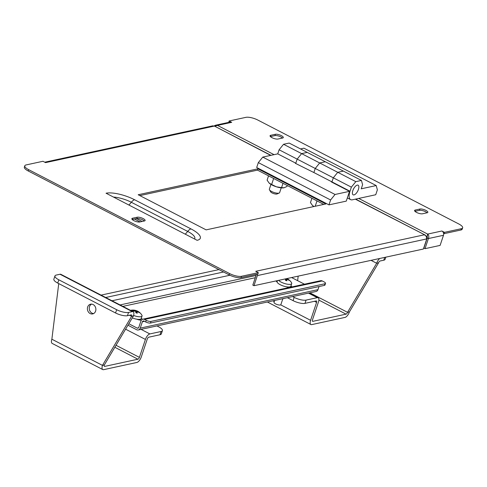 <?xml version="1.0" encoding="UTF-8"?>
<svg xmlns="http://www.w3.org/2000/svg" width="487" height="487" viewBox="0 0 487 487"><rect width="100%" height="100%" fill="white"/><g stroke="black" fill="none" stroke-linecap="round" stroke-linejoin="round"><path stroke-width="0.73" d="M319.009 286.557L317.968 289.655L140.244 328.128L142.374 321.767A1.443 1.224 -102.2 0 1 143.969 321.061L145.704 321.956L146.246 320.324L144.511 319.429A3.251 2.758 -102.2 0 0 142.843 319.186A3.251 2.758 -102.2 0 0 140.926 321.018L138.801 327.386A1.443 1.224 77.8 0 1 137.206 328.092L128.811 323.752M304.46 284.195L291.61 277.553M317.968 289.655A3.251 2.758 77.8 0 1 316.057 291.488L138.332 329.961A3.251 2.758 77.8 0 1 136.658 329.723L127.941 325.213M140.244 328.128A3.251 2.758 77.8 0 1 138.332 329.961M276.099 280.914A4.517 1.376 18.5 0 0 277.121 282.003M286.368 286.782A4.517 1.376 18.5 0 0 288.968 287.549A5.868 1.784 18.5 0 0 288.882 287.001M291.883 286.922A4.517 1.376 18.5 0 0 290.952 285.875M136.707 319.186A4.517 1.376 18.5 0 0 141.443 320.069M142.241 319.405A4.517 1.376 18.5 0 0 141.285 318.279M277.109 281.736A4.517 1.376 18.5 0 0 276.768 281.736M290.106 287.306A4.517 1.376 18.5 0 0 289.485 286.946M141.005 320.111A4.517 1.376 18.5 0 0 139.818 319.35M142.843 319.186L320.568 280.713A3.251 2.758 77.8 0 1 322.242 280.95L323.977 281.845A3.61 1.096 18.5 0 1 325.529 283.397L324.981 285.029A3.61 1.096 -161.5 0 1 324.445 285.376L324.993 283.744A3.61 1.096 18.5 0 0 325.529 283.397M146.246 320.324A3.61 1.096 18.5 0 0 151.007 321.414L324.993 283.744M151.007 321.414L150.465 323.045L324.445 285.376M150.465 323.045A3.61 1.096 -161.5 0 1 145.704 321.956M218.943 269.597L101.065 295.116M282.844 298.726L280.865 304.637A3.61 1.096 -161.5 0 1 278.156 304.832A3.61 1.096 -161.5 0 1 274.011 302.342L274.644 300.449M286.843 278.582A10.477 10.477 0 0 1 291.555 282.758A7.226 2.198 -161.5 0 1 291.713 283.586A7.226 2.198 -161.5 0 1 286.307 283.982A7.226 2.198 -161.5 0 1 278.601 280.372M291.713 283.586L290.842 286.198A7.226 2.198 -161.5 0 1 285.431 286.593A7.226 2.198 -161.5 0 1 277.14 281.614L277.474 280.615M285.23 278.935A10.452 3.062 102.9 0 1 285.583 280.475A9.831 8.912 -28.2 0 1 286.265 280.609A9.831 8.912 -28.2 0 1 286.928 280.786A10.452 3.062 -77.1 0 0 286.539 279.154A10.452 9.472 -28.2 0 1 289.047 280.329A9.831 2.879 -77.1 0 0 288.754 279.794A10.452 9.472 151.8 0 0 286.435 278.674M286.539 279.154L286.064 280.567M286.216 278.722L285.625 280.488M141.802 315.028A7.226 2.198 -161.5 0 1 141.887 315.162A7.226 2.198 -161.5 0 1 141.93 315.241A7.226 2.198 -161.5 0 1 142.052 315.99A7.226 2.198 -161.5 0 1 133.602 315.46M142.052 315.99L141.175 318.601A7.226 2.198 -161.5 0 1 132.287 317.895M132.513 310.895A9.831 2.879 102.9 0 1 132.647 311.187A10.452 9.472 -28.2 0 1 135.526 311.248A10.452 3.062 102.9 0 1 135.916 312.879A9.831 8.912 -28.2 0 1 137.267 313.19A10.452 3.062 -77.1 0 0 136.877 311.552A10.452 9.472 -28.2 0 1 139.379 312.733A9.831 2.879 -77.1 0 0 139.245 312.441A9.831 2.879 -77.1 0 0 139.093 312.191A10.452 9.472 151.8 0 0 136.585 311.016A10.452 3.062 -77.1 0 0 135.976 310.536A10.452 3.062 -77.1 0 0 135.824 310.499A9.831 8.912 151.8 0 0 134.473 310.195A10.452 3.062 102.9 0 1 134.503 310.195A10.452 3.062 102.9 0 1 135.24 310.712A10.452 9.472 151.8 0 0 132.361 310.651A9.831 2.879 102.9 0 1 132.513 310.895M135.24 310.712L135.082 311.187M136.877 311.552L136.403 312.971M136.585 311.016L135.958 312.885M135.824 310.499L135.55 311.309M93.595 313.579A4.967 4.213 77.8 0 1 92.006 313.135A4.967 4.213 77.8 0 1 89.267 308.6A4.967 4.213 77.8 0 1 91.55 304.125M90.132 313.543A4.967 4.213 -102.2 0 0 92.688 313.908A4.967 4.213 -102.2 0 0 95.878 309.665A4.967 4.213 -102.2 0 0 93.139 304.564A4.967 4.213 -102.2 0 0 90.582 304.198A4.967 4.213 -102.2 0 0 87.392 308.441A4.967 4.213 -102.2 0 0 90.132 313.543M156.96 325.931L158.537 326.74A9.034 2.745 18.5 0 1 162.421 330.624L161.331 333.887A9.034 2.745 -161.5 0 1 159.992 334.758L161.087 331.495A9.034 2.745 18.5 0 0 162.421 330.624M133.146 311.704L60.875 274.333A5.418 2.35 -62.7 0 0 60.023 274.254L56.285 275.064A9.034 2.745 18.5 0 0 54.946 275.934A9.034 2.745 18.5 0 0 58.836 279.812L116.649 309.708A9.034 2.745 18.5 0 0 128.556 312.435L132.294 311.625A5.418 2.35 -62.7 0 1 133.146 311.704A5.418 2.35 -62.7 0 1 133.462 315.911L104.334 364.97A1.808 0.785 117.3 0 0 104.437 366.37A1.808 0.785 117.3 0 0 104.723 366.401L137.931 359.211A1.808 0.785 117.3 0 0 139.41 357.373L145.418 339.427A5.418 2.35 -62.7 0 1 149.862 333.924L161.087 331.495M133.462 315.911L131.593 316.319L102.465 365.378A5.418 2.35 117.3 0 0 102.781 369.578A5.418 2.35 117.3 0 0 103.634 369.663L136.835 362.474A5.418 2.35 117.3 0 0 141.279 356.971L147.287 339.019A1.808 0.785 -62.7 0 1 148.766 337.187L159.992 334.758M102.781 369.578L52.188 343.42A5.418 2.35 -62.7 0 1 51.872 339.214L58.744 283.598M128.556 312.435L127.46 315.698L131.204 314.888A1.808 0.785 -62.7 0 1 131.49 314.912A1.808 0.785 -62.7 0 1 131.593 316.319L129.53 315.247M127.46 315.698A9.034 2.745 -161.5 0 1 115.559 312.971L116.649 309.708M58.836 279.812L57.74 283.075L115.559 312.971M57.74 283.075A9.034 2.745 -161.5 0 1 53.856 279.197L54.946 275.934M51.872 339.214L102.465 365.378L104.334 364.97M139.294 319.953A5.868 1.784 18.5 0 0 139.221 319.399M294.166 297.38A9.034 2.745 18.5 0 0 306.073 300.102L304.978 303.364A9.034 2.745 -161.5 0 1 293.077 300.643L294.166 297.38L292.596 296.565M306.073 300.102L317.299 297.673A5.418 2.35 -62.7 0 1 318.151 297.758A5.418 2.35 -62.7 0 1 318.468 301.958L312.459 319.91A1.808 0.785 117.3 0 0 312.563 321.31A1.808 0.785 117.3 0 0 312.849 321.341L346.056 314.152A1.808 0.785 117.3 0 0 347.535 312.319L376.67 263.26L371.051 260.356M293.077 300.643L287.379 297.697M304.978 303.364L316.203 300.936A1.808 0.785 -62.7 0 1 316.489 300.966A1.808 0.785 -62.7 0 1 316.593 302.366L310.59 320.318A5.418 2.35 117.3 0 0 310.907 324.519A5.418 2.35 117.3 0 0 311.759 324.604L344.966 317.414A5.418 2.35 117.3 0 0 349.41 311.911L378.539 262.852L376.67 263.26A5.418 2.35 117.3 0 1 379.781 258.463M298.184 276.129L297.624 280.664M385.832 257.154L385.101 259.34A9.034 2.745 -161.5 0 1 383.762 260.21L380.018 261.02A1.808 0.785 117.3 0 0 378.539 262.852M349.41 311.911L347.535 312.319L309.854 292.827M282.582 298.732A4.517 1.376 18.5 0 0 283.598 298.574L283.854 298.458M281.358 135.648A4.517 1.376 18.5 0 0 275.405 134.284L270.729 135.301A4.517 1.376 18.5 0 0 270.06 135.733A4.517 1.376 18.5 0 0 272.915 138.101A4.517 1.376 18.5 0 0 277.955 139.038L282.63 138.022A4.517 1.376 18.5 0 0 283.3 137.59A4.517 1.376 18.5 0 0 281.358 135.648M282.509 138.052A4.517 1.376 18.5 0 0 280.92 136.957A4.517 1.376 18.5 0 0 274.966 135.593L270.413 136.579M425.9 210.39A4.517 1.376 18.5 0 0 419.946 209.033L415.271 210.043A4.517 1.376 18.5 0 0 414.601 210.475A4.517 1.376 18.5 0 0 417.456 212.843A4.517 1.376 18.5 0 0 422.497 213.781L427.172 212.764A4.517 1.376 18.5 0 0 427.842 212.332A4.517 1.376 18.5 0 0 425.9 210.39M427.05 212.795A4.517 1.376 18.5 0 0 425.461 211.699A4.517 1.376 18.5 0 0 419.508 210.335L414.961 211.321M441.873 231.002A3.251 2.758 77.8 0 1 443.602 233.425A3.251 2.758 77.8 0 1 443.493 235.288L440.108 245.405L425.023 248.668L423.867 248.072L427.251 237.954L428.408 238.551C429.138 236.627 428.889 235.136 427.653 234.083L441.873 231.002L444.473 232.348L461.311 228.701A9.034 2.745 18.5 0 0 462.65 227.831A9.034 2.745 18.5 0 0 458.76 223.953L257.848 120.064A9.034 2.745 18.5 0 0 245.941 117.337L229.103 120.983L231.709 122.328L217.488 125.409L215.479 125.238L213.939 126.017M443.602 233.425L444.041 233.657L444.473 232.348M229.103 120.983L228.799 122.353M215.479 125.238L230.034 122.085A3.251 2.758 77.8 0 1 231.709 122.328M462.65 227.831L462.212 229.14A9.034 2.745 -161.5 0 1 460.879 230.01L461.311 228.701M444.041 233.657L460.879 230.01M443.493 235.288L428.408 238.551L425.023 248.668M427.251 237.954L427.221 235.385M214.81 126.273L217.488 125.409L274.059 154.659M358.706 198.428L427.653 234.083L426.795 238.776M426.332 238.076L427.081 237.918M427.616 234.253L426.606 237.248M279.197 193.022L277.085 193.948A3.61 1.096 -161.5 0 1 276.841 194.021A3.61 1.096 -161.5 0 1 273.347 193.485A3.61 1.096 -161.5 0 1 270.589 191.775L269.457 189.766A5.418 1.65 18.5 0 0 273.591 192.328A5.418 1.65 18.5 0 0 278.832 193.138A5.418 1.65 18.5 0 0 279.197 193.022A5.418 1.65 18.5 0 0 279.629 192.615L281.23 187.848M270.949 184.409L269.354 189.175A5.418 1.65 18.5 0 0 269.457 189.766M262.773 157.1L335.044 194.471L349.544 191.33L346.269 201.125L328.962 204.869L256.692 167.498L258.329 162.603L262.773 157.1L277.742 153.862L295.81 163.2L297.173 159.121L279.106 149.783L283.55 144.28L301.617 153.618L307.23 152.407L289.162 143.062L283.55 144.28M277.742 153.862L279.106 149.783M349.544 191.33L331.477 181.992L331.945 181.888L333.309 177.81L315.241 168.465L319.685 162.962L325.298 161.751L319.685 162.962L337.753 172.307L343.365 171.089L307.23 152.407L301.617 153.618L297.173 159.121L295.81 163.2A10.836 4.706 117.3 0 0 295.712 163.498M335.044 194.471L330.6 199.974L258.329 162.603M328.962 204.869L330.6 199.974M313.878 172.544L295.341 163.303L313.878 172.544L315.241 168.465L297.173 159.121L301.617 153.618L319.685 162.962L315.241 168.465L313.878 172.544L331.945 181.888A10.836 4.706 117.3 0 0 331.848 182.181M343.365 171.089L337.753 172.307L333.309 177.81L331.945 181.888L350.013 191.233A10.836 4.706 117.3 0 0 350.646 199.64A10.836 4.706 117.3 0 0 352.351 199.804L375.733 194.745L377.37 189.851L376.201 185.559L361.238 188.804L362.602 184.719L361.433 180.433L343.365 171.089M357.263 185.121A5.418 2.35 117.3 0 0 353.142 189.778A5.418 2.35 117.3 0 0 353.136 194.83A5.418 2.35 117.3 0 0 353.988 194.91A5.418 2.35 117.3 0 0 358.109 190.259A5.418 2.35 117.3 0 0 358.115 185.2A5.418 2.35 117.3 0 0 357.263 185.121M337.753 172.307L355.82 181.651L351.377 187.154L333.309 177.81L337.753 172.307M361.433 180.433L355.82 181.651M351.377 187.154L350.013 191.233M376.201 185.559L303.931 148.188L300.509 148.931M143.16 218.584A4.517 1.376 18.5 0 0 137.212 217.226L132.531 218.237A4.517 1.376 18.5 0 0 131.867 218.675A4.517 1.376 18.5 0 0 134.722 221.037A4.517 1.376 18.5 0 0 139.763 221.975L144.438 220.958A4.517 1.376 18.5 0 0 145.108 220.526A4.517 1.376 18.5 0 0 143.16 218.584M144.316 220.988A4.517 1.376 18.5 0 0 142.728 219.893A4.517 1.376 18.5 0 0 136.774 218.529L132.22 219.515M44.743 162.201L212.789 125.823L214.122 126.133L45.565 162.628L42.959 161.282L26.121 164.929A9.034 2.745 18.5 0 0 24.788 165.799A9.034 2.745 18.5 0 0 28.672 169.677L229.59 273.572A9.034 2.745 18.5 0 0 241.491 276.293L241.059 277.602L257.897 273.956L258.329 272.647L255.73 271.302L424.287 234.813C426.101 235.738 426.929 237.102 426.776 238.904L423.392 249.021L253.964 285.705L252.808 285.108L256.192 274.991A1.808 1.534 -102.2 0 0 256.29 274.303M323.77 204.4L257.489 170.127L139.842 195.597M241.059 277.602A9.034 2.745 -161.5 0 1 229.152 274.875L229.59 273.572M28.672 169.677L28.24 170.986L229.152 274.875M28.24 170.986A9.034 2.745 -161.5 0 1 24.35 167.108L24.788 165.799M138.192 194.745L206.129 229.87L325.858 203.95L257.921 168.825L138.192 194.745M106.05 193.217L197.113 240.31A21.672 6.593 18.5 0 0 190.989 228.908L134.619 199.761A21.672 6.593 18.5 0 0 106.05 193.217M241.491 276.293L258.329 272.647M190.989 228.908A7.226 3.135 117.3 0 0 187.69 231.416A16.546 5.028 -161.5 0 1 194.557 238.989M134.619 199.761A7.226 3.135 117.3 0 0 131.32 202.263A16.546 5.028 18.5 0 0 113.489 197.065M136.573 218.572L142.149 221.457M134.485 219.022L140.061 221.908M257.489 170.127L257.921 168.825M253.964 285.705L257.349 275.587A3.251 2.758 -102.2 0 0 257.501 274.041M426.478 236.932L425.279 235.111L355.34 199.159M270.693 155.383L214.201 125.963L270.985 155.323M283.44 187.872L283.495 187.866A9.034 2.745 -161.5 0 1 283.44 187.872A9.034 2.745 -161.5 0 1 276.348 186.789A9.034 2.745 -161.5 0 1 269.171 183.094A9.034 2.745 -161.5 0 1 269.122 183.051L269.165 183.094M268.55 175.844L267.101 180.16L269.122 183.051L271.63 184.482L276.348 186.789L281.559 187.635L284.012 187.781L286.959 186.466L287.269 185.529M281.559 187.635L283.002 183.319M283.495 187.866L284.012 187.781M271.63 184.482L273.639 178.479M313.865 206.549A9.034 2.745 -161.5 0 1 312.532 205.52A9.034 2.745 -161.5 0 1 312.484 205.477L313.987 206.525M315.211 206.257L317 200.9M312.484 205.477L310.469 202.586L311.911 198.27M229.907 275.246L112.004 300.771M256.022 275.496L120.052 304.935M142.374 321.767L144.462 321.317M255.279 277.718L122.858 306.384M138.582 327.794L137.206 328.092M144.511 319.429L322.242 280.95M223.563 271.99L105.691 297.508M141.06 329.37L149.862 333.924M116.022 345.283L139.41 357.373M125.591 329.175L145.418 339.427M104.255 366.157L104.723 366.401M114.841 347.274L137.931 359.211M60.023 274.254L132.294 311.625M317.299 297.673L308.496 293.125M316.593 302.366L314.529 301.301M310.59 320.318L280.682 304.85M274.278 301.538L272.903 300.826M346.056 314.152L318.882 300.102M312.849 321.341L312.38 321.097M383.762 260.21L384.7 257.398M274.966 135.593L275.405 134.284M419.508 210.335L419.946 209.033M414.875 211.23L415.271 210.043M270.328 136.488L270.729 135.301M136.774 218.529L137.212 217.226M128.878 205.021A23.303 10.111 117.3 0 0 131.32 202.263L187.69 231.416A23.303 10.111 117.3 0 1 185.249 234.174M132.135 219.424L132.531 218.237M257.349 275.587L426.776 238.904M134.503 310.195A10.477 10.477 0 0 0 130.522 310.347M141.887 315.162A10.477 10.477 0 0 0 135.976 310.536M318.151 297.758L308.983 293.016M310.907 324.519L267.393 302.019M350.646 199.64L347.334 197.929M355.632 199.098L425.279 235.111"/></g></svg>
